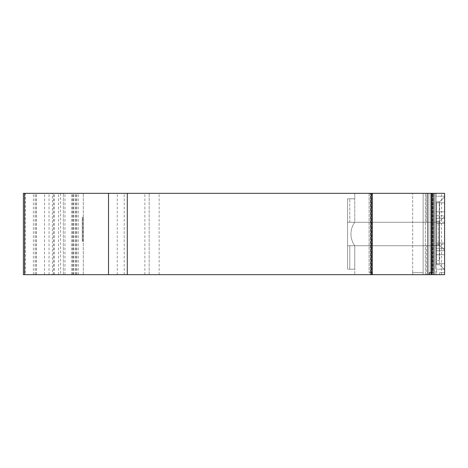<?xml version="1.0" encoding="UTF-8"?>
<svg xmlns="http://www.w3.org/2000/svg" width="468" height="468" viewBox="0 0 468 468"><rect width="100%" height="100%" fill="white"/><g stroke="black" fill="none" stroke-linecap="round" stroke-linejoin="round"><path stroke-width="0.35" stroke-dasharray="2.34 1.75" d="M435.965 254.709L444.6 254.709L435.802 254.709L444.6 254.709L444.6 263.695L435.965 263.695L435.965 202.808L435.965 263.695L444.6 263.695L436.615 263.695L436.615 243.032L444.6 243.032L444.6 223.47L444.6 263.695L444.6 202.808L436.615 202.808L436.615 223.47L444.6 223.47L444.6 263.695L435.802 263.695L435.802 202.808L435.802 263.695L435.802 202.808L435.802 263.695L444.6 263.695L436.615 263.695L444.6 263.695L444.6 243.032L444.6 263.695L435.802 263.695L444.6 263.695L444.6 202.808L444.6 263.695L444.6 202.808L444.6 218.281L435.802 218.281L444.6 218.281L444.6 211.793L435.802 211.793L444.6 211.793L444.6 202.808L436.615 202.808L444.6 202.808L444.6 263.695L436.615 263.695L436.615 243.032L444.6 243.032L436.615 243.032L436.615 223.47L436.615 243.032L436.615 223.47L444.6 223.47L436.615 223.47L444.6 223.47L436.615 223.47L436.615 243.032L444.6 243.032L436.615 243.032L436.615 263.695L444.6 263.695L444.6 243.032L436.615 243.032L436.615 202.808L436.615 223.47L444.6 223.47L444.6 202.808L435.802 202.808L444.6 202.808L435.802 202.808L444.6 202.808L436.615 202.808L436.615 263.695L444.6 263.695L444.6 248.221L435.802 248.221L444.6 248.221L444.6 218.281L435.965 218.281M435.965 215.783L435.965 264.689L435.965 215.783L444.6 215.783L444.6 196.823L439.61 201.813L444.6 196.823L444.6 215.783L435.802 215.783L444.6 215.783L444.6 216.286L439.61 221.276L439.61 245.226L444.6 250.222L439.61 245.226L444.6 250.222L444.6 216.286L439.61 221.276L439.61 245.226L439.61 221.276L444.6 216.286L444.6 196.823L444.6 269.685L439.61 264.689L444.6 269.685L444.6 215.783M58.535 274.675L58.535 193.325L52.416 193.325L52.416 274.675L83.286 274.675L23.4 274.675L23.4 193.325L372.376 193.325L369.117 193.325L372.376 193.325L372.376 274.675L23.4 274.675L25.272 274.675L25.272 193.325L23.4 193.325L60.547 193.325L60.547 274.675M372.358 272.674L369.117 272.674L372.358 272.674L369.117 272.674L372.358 272.674L372.376 274.675L371.592 274.675L371.592 193.325L369.117 193.325L372.288 193.325L372.288 274.675M372.358 274.675L370.299 274.675L371.592 274.675L371.592 193.325L427.869 193.325L427.869 274.675L372.358 274.675M427.869 274.675L431.66 274.675L431.66 193.325L431.309 193.325L432.672 193.325L427.869 193.325M434.023 274.675L434.023 193.325L444.6 193.325L435.802 193.325L435.802 196.197L435.802 193.325L444.6 193.325L354.773 193.325L354.773 222.271L347.572 222.271L354.773 222.271L354.773 198.818L347.572 198.818L354.773 198.818L347.572 198.818L354.773 198.818L354.773 193.325L426.453 193.325L426.453 222.271L347.572 222.271L438.259 222.271L438.259 245.729L347.572 245.729L438.259 245.729L347.572 245.729L354.773 245.729L354.773 274.675L354.773 269.182L347.572 269.182L354.773 269.182L354.773 245.729L349.777 245.729L349.777 269.182L354.773 269.182L349.777 269.182L349.777 245.729L347.572 245.729L426.453 245.729L426.453 274.675L426.453 245.729L438.259 245.729L438.259 222.271L347.572 222.271L347.572 198.818L347.572 269.182L347.572 198.818L347.572 222.271L438.259 222.271L426.453 222.271L426.453 193.325L444.6 193.325L444.6 269.182L444.6 193.325L444.6 269.182L444.6 193.325L444.6 196.197L444.6 193.325L430.127 193.325L430.127 274.675L430.127 193.325L444.6 193.325L444.6 274.675L444.6 272.674L439.61 272.674L444.6 272.674L439.61 272.674L444.6 272.674L444.6 193.325L444.6 274.675L354.773 274.675L431.66 274.675M52.416 274.675L25.272 274.675M436.615 270.463L436.615 274.675L435.802 274.675L436.615 274.675L436.615 270.463L435.802 270.463L435.802 274.675L435.802 270.463M435.965 193.325L435.965 269.182L435.965 193.325L444.6 193.325L435.965 193.325M435.965 244.232L435.965 222.271L435.965 244.232L444.6 244.232L444.6 222.271L444.6 244.232M435.965 250.719L444.6 250.719L435.802 250.719L435.802 201.813L435.802 221.276L439.61 221.276L435.802 221.276L435.802 201.813L439.61 201.813L444.6 196.823L444.6 269.685L439.61 264.689L444.6 269.685L444.6 250.222L444.6 269.685L439.61 264.689L439.61 201.813L444.6 196.823L439.61 201.813L444.6 196.823L444.6 269.685L439.61 264.689L439.61 201.813L435.802 201.813L439.61 201.813L435.802 201.813L435.802 264.689L439.61 264.689L435.802 264.689L439.61 264.689L435.802 264.689L435.802 221.276L435.802 245.226L439.61 245.226L435.965 245.226M435.802 201.802L435.802 269.182L435.802 201.802L439.3 201.802L439.3 260.711L435.802 260.711M444.6 196.197L435.802 196.197L435.802 269.182L435.802 193.325L435.802 196.197L444.6 196.197M431.332 274.675L431.309 272.674L432.672 272.674L429.273 272.674L432.672 272.674L432.672 193.325L431.309 193.325L432.672 193.325L432.672 272.674L429.273 272.674L429.273 274.675M434.023 193.325L431.66 193.325M63.326 274.675L63.326 193.325L63.326 274.675M371.188 274.675L371.188 193.325M412.659 272.674L412.659 274.675L412.659 272.674L423.142 272.674L423.142 274.675L423.142 193.325L425.353 193.325L412.659 193.325L423.142 193.325L423.142 274.675L423.142 272.674L412.659 272.674L423.142 272.674L423.142 193.325L423.142 272.674L412.659 272.674L412.659 193.325L412.659 272.674M439.61 272.674L439.61 274.675L439.61 272.674M430.127 193.325L425.353 193.325L433.122 193.325L430.127 193.325L430.127 274.675L430.127 193.325M52.416 193.325L25.272 193.325M444.6 269.182L435.802 269.182L444.6 269.182M370.299 272.674L370.299 274.675L370.299 272.674M370.498 272.674L370.498 193.325L370.498 272.674M444.6 250.719L435.802 250.719L435.802 245.226L439.61 245.226M149.163 274.675L149.163 193.325L149.163 274.675M58.535 193.325L60.547 193.325M444.6 193.325L435.802 193.325L444.6 193.325M444.6 216.286L444.6 250.222M354.773 222.271A19.96 19.96 0 0 0 354.773 245.729A19.96 19.96 0 0 1 354.773 222.271M435.965 221.276L439.61 221.276M53.545 274.675L53.545 193.325M83.286 274.675L83.286 193.325L83.286 274.675M71.715 274.675L71.715 193.325M439.3 260.711L439.3 201.802M436.615 223.47L436.615 202.808L436.615 223.47M82.286 241.236L82.286 217.281L83.286 217.281L82.286 217.281L82.286 241.236L83.286 241.236L83.286 217.281L83.286 241.236L82.286 241.236L82.286 217.281M435.965 211.793L444.6 211.793M444.6 218.281L444.6 248.221L435.965 248.221M444.6 248.221L444.6 254.709M436.615 263.695L436.615 243.032L436.615 263.695M441.552 274.675L441.552 193.325M117.263 274.675L117.263 193.325M124.207 274.675L124.207 193.325M431.338 272.674L431.338 193.325L431.338 272.674M432.549 272.674L432.549 193.325L432.549 272.674M370.621 272.674L370.621 193.325L370.621 272.674M159.143 274.675L159.143 193.325M432.245 274.675L432.245 193.325L432.245 274.675M44.559 274.675L44.559 193.325M36.217 274.675L36.217 193.325M49.023 274.675L49.023 193.325M369.164 193.325L369.164 272.674L369.164 193.325M73.306 274.675L73.306 193.325M54.341 274.675L54.341 193.325M33.38 274.675L33.38 193.325M425.353 274.675L425.353 193.325L425.353 274.675M35.1 274.675L35.1 193.325M144.864 274.675L144.864 193.325M349.777 222.271L349.777 198.818L349.777 222.271M36.34 274.675L36.34 193.325M64.953 274.675L64.953 193.325M73.499 274.675L73.499 193.325M75.137 274.675L75.137 193.325M78.22 274.675L78.22 193.325M76.805 274.675L76.805 193.325M75.98 274.675L75.98 193.325M72.639 274.675L72.639 193.325M82.959 241.236L82.959 217.281M444.6 222.271L435.965 222.271M433.122 274.675L433.122 193.325L433.122 274.675M369.117 193.325L369.117 272.674L369.117 193.325M431.309 272.674L431.309 193.325"/><path stroke-width="0.7" d="M427.869 193.325L427.869 274.675L444.6 274.675L444.6 193.325L371.188 193.325L371.188 274.675L372.288 274.675L372.376 193.325L372.288 274.675M427.869 274.675L372.358 274.675L372.358 272.674M371.188 193.325L127.278 193.325L127.278 274.675L371.188 274.675M127.278 274.675L23.4 274.675L23.4 193.325L23.4 274.675L23.4 193.325L24.605 193.325L24.605 274.675M431.332 274.675L431.332 272.674L429.273 272.674L429.273 274.675M127.278 193.325L24.605 193.325M444.6 274.675L444.6 193.325M434.023 274.675L434.023 193.325M108.523 274.675L108.523 193.325M431.66 274.675L431.66 193.325M431.309 272.674L431.309 193.325"/></g></svg>
